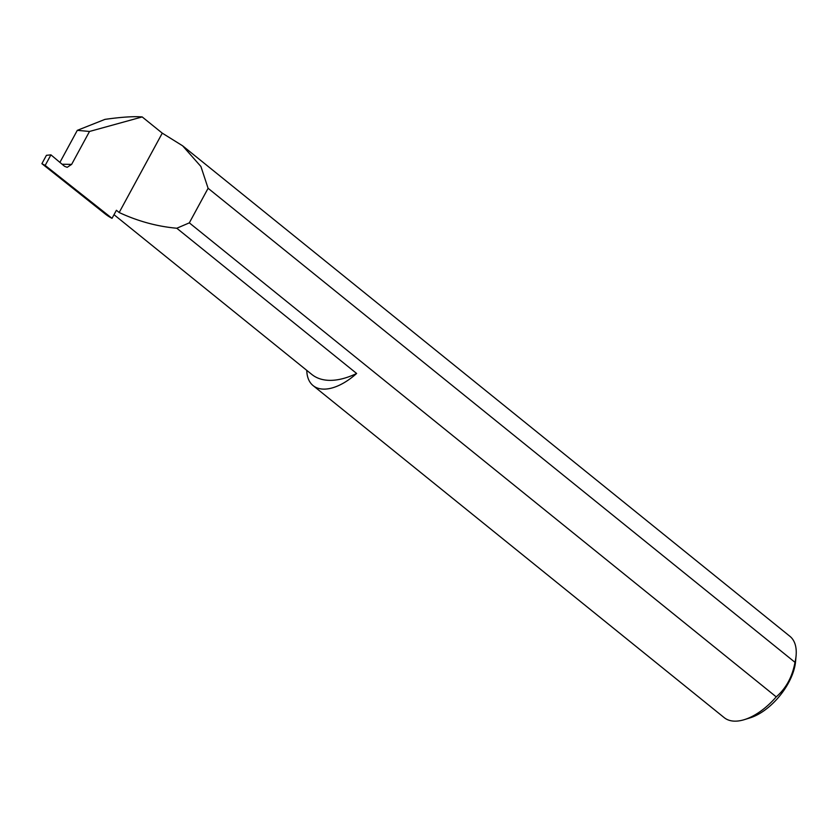 <?xml version="1.0" encoding="UTF-8"?>
<svg xmlns="http://www.w3.org/2000/svg" width="838" height="838" viewBox="0 0 838 838"><rect width="100%" height="100%" fill="white"/><g stroke="black" fill="none" stroke-linecap="round" stroke-linejoin="round"><path stroke-width="1.26" d="M114.01 214.685L311.841 374.46A87.833 46.153 -51.1 0 0 326.81 380.211A87.833 46.153 -51.1 0 0 356.632 373.476A52.281 27.476 128.9 0 1 322.022 389.031A52.281 27.476 128.9 0 1 313.108 385.606A52.281 27.476 128.9 0 1 306.771 370.375M41.9 163.672L45.179 165.432L50.919 154.852L46.425 155.323L41.9 163.672L105.263 213.983A147.792 77.662 -51.1 0 0 112.03 218.341L116.409 210.275L119.174 212.517C137.903 221.232 157.104 226.47 176.797 228.24L356.632 373.476M796.1 655.641L795.566 661.559A46.006 24.176 128.9 0 1 750.094 717.862L744.427 719.622A52.281 27.476 -51.1 0 0 776.229 696.87C786.117 688.312 792.371 676.79 794.99 662.313A52.281 27.476 -51.1 0 0 796.1 655.641A52.281 27.476 -51.1 0 0 789.909 636.304L182.611 145.802L200.9 166.49L208.096 188.288L794.99 662.313M313.108 385.606L724.21 717.642A52.281 27.476 -51.1 0 0 733.124 721.068A52.281 27.476 -51.1 0 0 744.427 719.622M62.096 164.238L71.628 164.395L67.197 167.307L64.599 166.333L50.919 154.852M71.628 164.395L89.509 131.461L142.198 116.932L162.268 133.148L182.611 145.802M142.198 116.932C133.808 116.241 121.395 117.058 104.97 119.373L77.306 130.34L59.907 162.394M112.03 218.341L45.179 165.432M776.229 696.87L189.325 222.856L176.797 228.24M89.509 131.461L77.306 130.34M162.268 133.148L119.174 212.517M189.325 222.856L208.096 188.288"/></g></svg>
